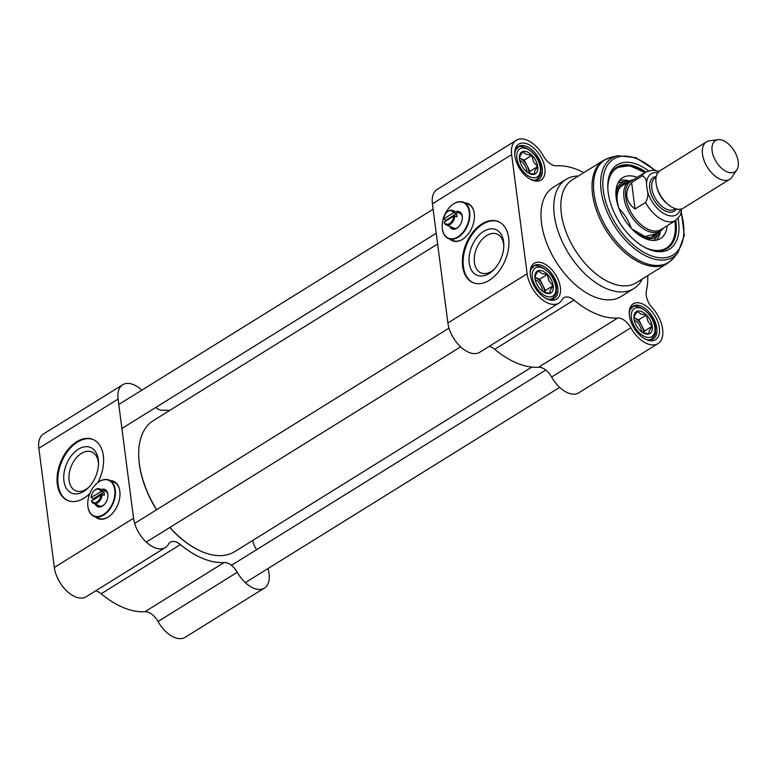 <?xml version="1.0" encoding="UTF-8"?>
<svg xmlns="http://www.w3.org/2000/svg" width="777" height="777" viewBox="0 0 777 777"><rect width="100%" height="100%" fill="white"/><g stroke="black" fill="none" stroke-linecap="round" stroke-linejoin="round"><path stroke-width="1.17" d="M156.672 509.702A77.127 44.24 -121.8 0 1 139.355 463.684A77.127 44.24 -121.8 0 1 138.714 455.652A77.127 44.24 -121.8 0 1 153.39 420.571L437.636 243.997M531.827 367.084L234.78 551.602A77.127 44.24 -121.8 0 1 196.824 549.203A77.127 44.24 -121.8 0 1 169.92 527.418M138.724 455.953A76.399 43.813 58.2 0 0 138.733 456.264A76.399 43.813 58.2 0 0 139.365 464.209A76.399 43.813 58.2 0 0 156.527 509.799M169.784 527.505A76.399 43.813 58.2 0 0 196.29 548.921A76.399 43.813 58.2 0 0 196.552 549.057M267.958 568.57A25.709 14.744 -121.8 0 1 264.394 588.082A25.709 14.744 -121.8 0 1 237.267 572.28A14.695 8.43 58.2 0 0 224.194 562.499A84.47 48.456 -121.8 0 1 180.381 544.56A14.695 8.43 58.2 0 0 170.338 542.2A14.695 8.43 58.2 0 0 168.531 544.143A25.709 14.744 -121.8 0 1 165.355 547.542A25.709 14.744 -121.8 0 1 146.416 542.22A25.709 14.744 -121.8 0 1 133.547 518.24L54.322 567.453A25.709 14.744 58.2 0 0 67.191 591.433A25.709 14.744 58.2 0 0 86.13 596.755L165.355 547.542M224.194 562.499L144.969 611.703A84.47 48.456 -121.8 0 1 101.156 593.774L180.381 544.56M155.701 407.488A14.695 8.43 58.2 0 0 162.947 410.305A84.47 48.456 -121.8 0 1 169.658 410.46M133.547 518.24L118.075 399.087A25.709 14.744 -121.8 0 1 122.756 384.722L43.531 433.935A25.709 14.744 58.2 0 0 38.85 448.3L54.322 567.453M89.831 493.531A33.052 21.222 112.3 0 1 67.813 500.563A33.052 21.222 112.3 0 1 60.693 461.936A33.052 21.222 112.3 0 1 92.851 439.384A33.052 21.222 112.3 0 1 103.331 455.691A33.052 21.222 112.3 0 1 97.863 482.527M110.421 480.594A20.202 12.966 112.3 0 1 113.413 481.225A20.202 12.966 112.3 0 1 119.697 497.882A20.202 12.966 112.3 0 1 108.003 517.171A20.202 12.966 112.3 0 1 98.106 518.618A20.202 12.966 112.3 0 1 95.532 516.967M98.504 518.764A20.202 12.966 112.3 0 1 96.319 517.288M111.208 480.914A20.202 12.966 112.3 0 1 113.801 481.4M252.748 540.442A14.695 8.43 58.2 0 0 256.633 549.669M122.756 384.722A25.709 14.744 -121.8 0 1 141.822 390.171M95.658 590.841A14.695 8.43 -121.8 0 1 101.156 593.774M144.969 611.703A14.695 8.43 -121.8 0 1 158.042 621.493A25.709 14.744 58.2 0 0 185.169 637.295L264.394 588.082M93.24 439.549A33.052 21.222 -67.7 0 0 61.47 462.257A33.052 21.222 -67.7 0 0 68.201 500.718M89.073 486.994A21.018 13.491 112.3 0 1 75.757 490.811A21.018 13.491 112.3 0 1 71.231 466.249A21.018 13.491 112.3 0 1 91.676 451.913A21.018 13.491 112.3 0 1 98.339 462.276A21.018 13.491 112.3 0 1 98.494 463.966M98.29 459.625A24.689 15.851 -67.7 0 0 76.865 450.242A24.689 15.851 -67.7 0 0 64.685 484.527A24.689 15.851 -67.7 0 0 88.277 487.82A24.689 15.851 -67.7 0 0 98.504 462.83A24.689 15.851 -67.7 0 0 98.29 459.625M91.501 501.078A7.896 5.07 -67.7 0 0 93.648 503.496A7.896 5.07 -67.7 0 0 102.185 494.434L91.501 501.078M93.162 499.504A7.896 5.07 112.3 0 1 93.182 498.795L91.103 497.397L101.777 491.297A7.896 5.07 -67.7 0 0 99.631 488.879A7.896 5.07 -67.7 0 0 94.347 490.588A7.896 5.07 -67.7 0 0 94.192 490.743M101.777 491.297L103.865 492.152A7.896 5.07 112.3 0 1 104.273 495.289L102.185 494.434M93.182 498.795L103.865 492.152M91.103 497.397A7.158 4.594 112.3 0 1 94.036 490.889A7.158 4.594 112.3 0 1 100.728 491.414M101.136 494.551A7.158 4.594 112.3 0 1 96.911 502.088A7.158 4.594 112.3 0 1 91.501 500.534M87.743 504.05A19.648 12.617 -67.7 0 0 87.752 504.156A19.648 12.617 -67.7 0 0 87.918 506.711A19.648 12.617 -67.7 0 0 94.153 516.404A19.648 12.617 -67.7 0 0 113.267 502.991A19.648 12.617 -67.7 0 0 109.033 480.031A19.648 12.617 -67.7 0 0 95.892 484.275A19.648 12.617 -67.7 0 0 95.814 484.353M87.918 506.439A19.279 12.374 112.3 0 1 87.743 503.943A19.279 12.374 112.3 0 1 95.736 484.421A19.279 12.374 112.3 0 1 114.161 486.994A19.279 12.374 112.3 0 1 104.652 513.762A19.279 12.374 112.3 0 1 87.918 506.439M109.033 480.031L113.724 481.954A19.648 12.617 112.3 0 1 119.328 488.723M107.585 517.414A19.648 12.617 112.3 0 1 98.844 518.317L94.153 516.404M95.348 504.195A9.363 6.012 -67.7 0 0 104.05 504.759A9.363 6.012 -67.7 0 0 107.935 495.279A9.363 6.012 -67.7 0 0 101.331 489.578M103.662 490.53A8.265 5.303 112.3 0 1 105.245 490.782A8.265 5.303 112.3 0 1 107.925 495.619M104.283 504.506A8.265 5.303 112.3 0 1 98.98 506.08A8.265 5.303 112.3 0 1 97.679 505.147M718.055 139.705L709.615 140.763A22.038 12.636 58.2 0 0 706.497 141.851L660.052 170.697A22.038 12.636 58.2 0 0 656.041 183.022A22.038 12.636 58.2 0 0 667.074 203.574A22.038 12.636 58.2 0 0 683.304 208.139L729.758 179.283A22.038 12.636 58.2 0 0 732.109 176.971L736.8 169.872A18.366 10.528 58.2 0 0 734.1 150.651A18.366 10.528 58.2 0 0 718.055 139.705A18.366 10.528 58.2 0 0 712.12 150.874A18.366 10.528 58.2 0 0 722.96 169.396A18.366 10.528 58.2 0 0 736.8 169.872M646.542 184.839L647.202 189.909C648.474 194.24 647.921 198.436 645.522 202.506L635.042 209.023C630.273 205.41 627.554 201.214 626.874 196.435C626.311 191.637 627.884 187.014 631.614 182.556L642.084 176.039C645.104 176.758 646.581 179.691 646.542 184.839A24.058 13.801 -121.8 0 1 657.847 172.795M645.522 202.506A28.467 16.327 58.2 0 0 675.767 220.386L680.662 214.821L681.575 208.926M635.042 209.023L631.614 182.556M607.799 188.209A47.747 27.389 -121.8 0 1 616.899 167.24A47.747 27.389 -121.8 0 1 645.745 172.018L630.905 181.235A28.467 16.327 58.2 0 0 625.728 197.154A28.467 16.327 58.2 0 0 639.976 223.698A28.467 16.327 58.2 0 0 660.945 229.594L675.767 220.386M633.352 179.72A29.38 16.851 58.2 0 0 629.312 181.148A29.38 16.851 58.2 0 0 623.97 197.572A29.38 16.851 58.2 0 0 638.675 224.971A29.38 16.851 58.2 0 0 660.324 231.06A29.38 16.851 58.2 0 0 663.383 228.079M706.497 141.851A22.038 12.636 58.2 0 0 702.486 154.167A22.038 12.636 58.2 0 0 713.519 174.718A22.038 12.636 58.2 0 0 729.758 179.283M603.564 160.392L572.367 179.769A60.596 34.761 58.2 0 0 561.344 213.636A60.596 34.761 58.2 0 0 591.686 270.163A60.596 34.761 58.2 0 0 636.324 282.721L667.521 263.345L673.659 257.974A60.353 34.615 58.2 0 1 628.214 253.224A60.353 34.615 58.2 0 1 594.036 193.512A60.353 34.615 58.2 0 1 611.101 157.265L603.564 160.392A60.596 34.761 58.2 0 0 592.54 194.269A60.596 34.761 58.2 0 0 622.872 250.786A60.596 34.761 58.2 0 0 667.521 263.345M648.445 170.765A49.582 28.438 58.2 0 0 607.769 187.442A49.582 28.438 58.2 0 0 608.187 192.599A49.582 28.438 58.2 0 0 645.133 247.581A49.582 28.438 58.2 0 0 678.098 218.512M458.1 212.752A8.265 5.303 112.3 0 1 459.693 213.005A8.265 5.303 112.3 0 1 462.373 217.842M458.731 226.738A8.265 5.303 112.3 0 1 453.428 228.302A8.265 5.303 112.3 0 1 452.117 227.37M449.796 226.418A9.363 6.012 -67.7 0 0 458.498 226.981A9.363 6.012 -67.7 0 0 462.373 217.502A9.363 6.012 -67.7 0 0 455.778 211.8M442.356 228.671A19.279 12.374 112.3 0 1 442.191 226.165A19.279 12.374 112.3 0 1 450.184 206.653A19.279 12.374 112.3 0 1 468.609 209.217A19.279 12.374 112.3 0 1 459.1 235.994A19.279 12.374 112.3 0 1 442.356 228.671M442.191 226.272A19.648 12.617 -67.7 0 0 442.191 226.389A19.648 12.617 -67.7 0 0 442.366 228.933A19.648 12.617 -67.7 0 0 448.591 238.626A19.648 12.617 -67.7 0 0 467.715 225.223A19.648 12.617 -67.7 0 0 463.48 202.253L468.172 204.176A19.648 12.617 112.3 0 1 473.776 210.955M462.033 239.646A19.648 12.617 112.3 0 1 453.282 240.549L448.591 238.626M463.48 202.253A19.648 12.617 -67.7 0 0 450.33 206.497A19.648 12.617 -67.7 0 0 450.252 206.575M454.836 215.928L453.797 216.045A7.158 4.594 112.3 0 1 449.562 223.582A7.158 4.594 112.3 0 1 444.162 222.028L444.153 222.572A7.896 5.07 -67.7 0 0 446.299 224.99A7.896 5.07 -67.7 0 0 454.836 215.928L456.925 216.783A7.896 5.07 112.3 0 0 456.517 213.646L445.833 220.289L443.754 218.891A7.158 4.594 112.3 0 1 446.697 212.383A7.158 4.594 112.3 0 1 453.389 212.908L454.438 212.791A7.896 5.07 -67.7 0 0 452.282 210.373A7.896 5.07 -67.7 0 0 446.998 212.082A7.896 5.07 -67.7 0 0 446.843 212.238M453.797 216.045L444.162 222.028M443.754 218.891L453.389 212.908M445.813 220.998A7.896 5.07 112.3 0 1 445.833 220.289M454.438 212.791L456.517 213.646M675.786 220.377A47.747 27.389 -121.8 0 1 667.288 248.358A47.747 27.389 -121.8 0 1 644.454 247.212M494.386 269.114A21.018 13.491 112.3 0 1 481.07 272.931A21.018 13.491 112.3 0 1 474.407 262.568A21.018 13.491 112.3 0 1 480.905 240.841A21.018 13.491 112.3 0 1 496.989 234.032A21.018 13.491 112.3 0 1 503.807 246.095M465.646 203.147A20.202 12.966 112.3 0 1 468.249 203.623M452.952 240.996A20.202 12.966 112.3 0 1 450.767 239.51M469.24 263.082A24.689 15.851 -67.7 0 0 493.589 269.94A24.689 15.851 -67.7 0 0 503.817 244.949A24.689 15.851 -67.7 0 0 484.955 230.614A24.689 15.851 -67.7 0 0 469.24 263.082M498.552 221.668A33.052 21.222 -67.7 0 0 473.455 232.779A33.052 21.222 -67.7 0 0 463.422 266.705A33.052 21.222 -67.7 0 0 473.514 282.838M462.636 266.385A33.052 21.222 112.3 0 1 472.863 232.216A33.052 21.222 112.3 0 1 498.164 221.503A33.052 21.222 112.3 0 1 505.283 260.13A33.052 21.222 112.3 0 1 473.115 282.682A33.052 21.222 112.3 0 1 462.636 266.385M629.273 314.229A19.279 11.063 -121.8 0 1 632.944 306.187A19.279 11.063 -121.8 0 1 652.515 316.734A19.279 11.063 -121.8 0 1 653.292 338.947A19.279 11.063 -121.8 0 1 644.463 338.675M629.409 315.637A21.115 12.111 58.2 0 0 645.153 339.054A21.115 12.111 58.2 0 0 659.547 329.885A21.115 12.111 58.2 0 0 643.842 304.594A21.115 12.111 58.2 0 0 629.234 313.442A21.115 12.111 58.2 0 0 629.409 315.637M489.228 346.367A14.695 8.43 -121.8 0 1 494.726 349.3L573.95 300.087A84.47 48.456 58.2 0 0 617.773 318.026L538.539 367.239A14.695 8.43 -121.8 0 1 551.612 377.02A25.709 14.744 58.2 0 0 578.739 392.822L657.964 343.609A25.709 14.744 -121.8 0 1 630.837 327.807A14.695 8.43 58.2 0 0 617.773 318.026M647.795 275.592A84.47 48.456 58.2 0 1 646.357 291.122A14.695 8.43 58.2 0 0 652.204 307.711A25.709 14.744 -121.8 0 1 657.964 343.609M583.838 172.64A84.47 48.456 58.2 0 0 556.517 165.831A14.695 8.43 58.2 0 1 543.444 156.051A25.709 14.744 -121.8 0 0 516.326 140.249A25.709 14.744 -121.8 0 0 511.645 154.623L527.117 273.766A25.709 14.744 -121.8 0 0 539.986 297.746A25.709 14.744 -121.8 0 0 558.925 303.079A25.709 14.744 -121.8 0 0 562.101 299.669A14.695 8.43 58.2 0 1 563.908 297.727A14.695 8.43 58.2 0 1 573.95 300.087M530.38 275.097A21.115 12.111 58.2 0 0 546.114 298.514A21.115 12.111 58.2 0 0 560.518 289.345A21.115 12.111 58.2 0 0 544.813 264.054A21.115 12.111 58.2 0 0 530.205 272.902A21.115 12.111 58.2 0 0 530.38 275.097M578.379 176.029A64.277 36.869 58.2 0 0 566.006 179.39L553.224 187.335A64.277 36.869 58.2 0 0 541.54 223.261A64.277 36.869 58.2 0 0 573.708 283.207A64.277 36.869 58.2 0 0 621.056 296.523L633.838 288.588A64.277 36.869 58.2 0 0 642.336 278.992M514.898 155.954A21.115 12.111 58.2 0 0 530.642 179.37A21.115 12.111 58.2 0 0 545.046 170.192A21.115 12.111 58.2 0 0 529.331 144.91A21.115 12.111 58.2 0 0 514.724 153.759A21.115 12.111 58.2 0 0 514.898 155.954M514.762 154.536A19.279 11.063 -121.8 0 1 518.434 146.503A19.279 11.063 -121.8 0 1 538.005 157.041A19.279 11.063 -121.8 0 1 538.782 179.264A19.279 11.063 -121.8 0 1 529.953 178.992M530.235 273.689A19.279 11.063 -121.8 0 1 533.916 265.647A19.279 11.063 -121.8 0 1 553.477 276.194A19.279 11.063 -121.8 0 1 554.263 298.407A19.279 11.063 -121.8 0 1 545.425 298.135M516.326 140.249L437.101 189.462A25.709 14.744 58.2 0 0 432.42 203.827L447.892 322.979A25.709 14.744 58.2 0 0 460.761 346.96A25.709 14.744 58.2 0 0 479.7 352.282L558.925 303.079M494.726 349.3A84.47 48.456 58.2 0 0 538.539 367.239M566.006 179.39A64.277 36.869 58.2 0 0 554.312 215.326A64.277 36.869 58.2 0 0 586.489 275.272A64.277 36.869 58.2 0 0 633.838 288.588M464.869 202.826A20.202 12.966 112.3 0 1 467.861 203.457A20.202 12.966 112.3 0 1 472.212 227.059A20.202 12.966 112.3 0 1 452.554 240.841A20.202 12.966 112.3 0 1 449.98 239.19M637.15 177.36A35.81 20.542 58.2 0 0 622.338 177.923A35.81 20.542 58.2 0 0 624.135 218.959A35.81 20.542 58.2 0 0 660.12 238.753A35.81 20.542 58.2 0 0 667.181 225.719M643.647 237.83A31.954 18.327 58.2 0 0 658.75 233.906A31.954 18.327 58.2 0 0 660.197 231.138M629.185 181.226A31.954 18.327 58.2 0 0 626.068 181.294A31.954 18.327 58.2 0 0 615.86 193.094M618.939 208.479A29.38 16.851 -121.8 0 1 631.215 228.253M519.696 160.363A9.033 5.177 -121.8 0 1 526.845 170.581A9.033 5.177 -121.8 0 1 526.923 171.989M527.185 151.904A12.859 7.372 58.2 0 0 519.386 157.809A12.859 7.372 58.2 0 0 529.069 173.397A12.859 7.372 58.2 0 0 537.791 167.191A12.859 7.372 58.2 0 0 527.185 151.904M519.492 159.246L519.949 156.196L522.785 151.68L526.107 154.264L531.808 155.381L533.498 161.742L537.548 166.637L534.712 171.154L534.255 174.194L528.37 172.999M529.118 173.29L529.972 171.338L527.107 165.715A11.014 6.323 -121.8 0 1 528.807 173.184M519.726 158.236A11.014 6.323 -121.8 0 1 527.107 165.715L524.232 160.081L519.726 158.236M537.548 166.637L529.972 171.338M531.808 155.381L524.232 160.081M535.168 279.506A9.033 5.177 -121.8 0 1 542.327 289.724A9.033 5.177 -121.8 0 1 542.395 291.132M542.657 271.056A12.859 7.372 58.2 0 0 534.858 276.952A12.859 7.372 58.2 0 0 544.541 292.55A12.859 7.372 58.2 0 0 553.273 286.334A12.859 7.372 58.2 0 0 542.657 271.056M534.964 278.389L535.421 275.349L538.257 270.833L541.588 273.417L547.29 274.524L548.97 280.895L553.02 285.781L550.194 290.297L549.727 293.337L543.842 292.152M544.599 292.443L545.444 290.491L542.579 284.858A11.014 6.323 -121.8 0 1 544.288 292.327M535.198 277.389A11.014 6.323 -121.8 0 1 542.579 284.858L539.714 279.234L535.198 277.389M553.02 285.781L545.444 290.491M547.29 274.524L539.714 279.234M634.207 320.046A9.033 5.177 -121.8 0 1 641.355 330.264A9.033 5.177 -121.8 0 1 641.433 331.672M641.695 311.596A12.859 7.372 58.2 0 0 633.896 317.492A12.859 7.372 58.2 0 0 643.579 333.09A12.859 7.372 58.2 0 0 652.301 326.874A12.859 7.372 58.2 0 0 641.695 311.596M634.003 318.929L634.459 315.889L637.295 311.373L640.617 313.957L646.318 315.064L647.999 321.425L652.058 326.321L649.222 330.837L648.766 333.877L642.88 332.692M643.628 332.974L644.483 331.021L641.617 325.398A11.014 6.323 -121.8 0 1 643.317 332.867M634.226 317.919A11.014 6.323 -121.8 0 1 641.617 325.398L638.743 319.774L634.226 317.919M652.058 326.321L644.483 331.021M646.318 315.064L638.743 319.774M118.075 399.087L38.85 448.3M158.042 621.493L237.267 572.28M656.827 186.83A18.366 10.528 58.2 0 0 667.414 203.885M675.436 208.702L674.523 209.266A18.366 10.528 -121.8 0 1 660.994 205.468A18.366 10.528 -121.8 0 1 651.806 188.335A18.366 10.528 -121.8 0 1 655.147 178.069L656.05 177.506M656.254 176.476A19.833 11.373 58.2 0 0 649.737 188.549A19.833 11.373 58.2 0 0 661.509 208.595A19.833 11.373 58.2 0 0 676.446 208.984M680.448 209.188A24.058 13.801 -121.8 0 1 663.859 213.549A24.058 13.801 -121.8 0 1 647.202 189.909M659.149 171.358L652.573 170.114L645.726 172.028A28.467 16.327 58.2 0 0 642.084 176.039M655.244 170.309L635.858 157.653L617.569 155.721A58.207 33.392 58.2 0 0 601.116 190.686A58.207 33.392 58.2 0 0 634.081 248.281A58.207 33.392 58.2 0 0 677.913 252.855L673.659 257.974M654.564 170.221A56.439 32.372 58.2 0 0 603.321 190.608A56.439 32.372 58.2 0 0 653.758 256.633A56.439 32.372 58.2 0 0 681.254 213.063M551.612 377.02L630.837 327.807M447.892 322.979L527.117 273.766M432.42 203.827L511.645 154.623M627.029 182.566A30.488 17.482 58.2 0 0 616.938 201.126A30.488 17.482 58.2 0 0 617.346 203.574M634.906 231.847A30.488 17.482 58.2 0 0 658.032 232.488M644.182 247.067A47.008 26.962 58.2 0 0 674.941 221.775A47.008 26.962 58.2 0 0 674.824 220.969M644.793 172.611A47.008 26.962 58.2 0 0 607.818 188.529M629.428 181.07A35.548 20.387 58.2 0 0 619.531 180.536M656.536 240.103A35.548 20.387 58.2 0 0 660.44 230.992M626.068 181.294L621.775 181.896A33.761 19.367 58.2 0 0 617.919 183.11M653.515 240.404A33.761 19.367 58.2 0 0 656.312 237.49L658.75 233.906M534.042 180.215A18.366 10.528 58.2 0 0 537.024 179.273C542.802 173.388 540.277 173.067 541.006 169.493C540.792 153.215 519.531 142.21 517.647 148.077A18.366 10.528 58.2 0 0 515.481 150.33M516.88 158.081A16.531 9.479 -121.8 0 1 532.886 153.059A16.531 9.479 -121.8 0 1 536.062 177.496A16.531 9.479 -121.8 0 1 516.88 158.081M549.514 299.359A18.366 10.528 58.2 0 0 552.496 298.426C558.274 292.531 555.749 292.22 556.478 288.646C556.274 272.368 535.013 261.363 533.119 267.22A18.366 10.528 58.2 0 0 530.953 269.483M532.362 277.224A16.531 9.479 -121.8 0 1 548.358 272.212A16.531 9.479 -121.8 0 1 551.534 296.649A16.531 9.479 -121.8 0 1 532.362 277.224M648.552 339.899A18.366 10.528 58.2 0 0 651.534 338.957C657.313 333.071 654.788 332.75 655.516 329.186C655.302 312.898 634.042 301.894 632.148 307.76A18.366 10.528 58.2 0 0 629.992 310.013M631.39 317.764A16.531 9.479 -121.8 0 1 647.396 312.743A16.531 9.479 -121.8 0 1 650.572 337.189A16.531 9.479 -121.8 0 1 631.39 317.764M196.29 548.921L196.824 549.203M138.733 456.264L138.714 455.652M433.119 209.227L118.774 404.487M436.237 233.226L121.892 428.486M106.556 491.715L99.631 488.879M100.573 506.332L93.648 503.496M652.622 235.839L660.324 231.06M621.619 185.926L629.312 181.148M617.569 155.721L611.101 157.265M677.913 252.855L684.294 235.441L681.41 212.228M460.994 213.937L452.282 210.373M455.011 228.555L446.299 224.99M655.001 234.062L645.046 236.529L631.837 228.904M618.628 207.644L617.268 201.466C616.404 192.201 618.735 186.577 624.261 184.586M616.394 167.57L629.555 165.686L644.959 172.513M674.999 220.862L675.155 221.999C676.641 234.955 673.678 243.949 666.258 248.99M535.44 180.264L537.024 179.273M516.054 149.058L517.647 148.077M550.912 299.407L552.496 298.426M531.526 268.211L533.119 267.22M649.941 339.947L651.534 338.957M630.565 308.751L632.148 307.76M449.009 328.117L134.664 523.377M460.635 346.833L146.29 542.093M545.794 370.056L231.449 565.316M559.673 387.373L245.328 582.633"/></g></svg>
